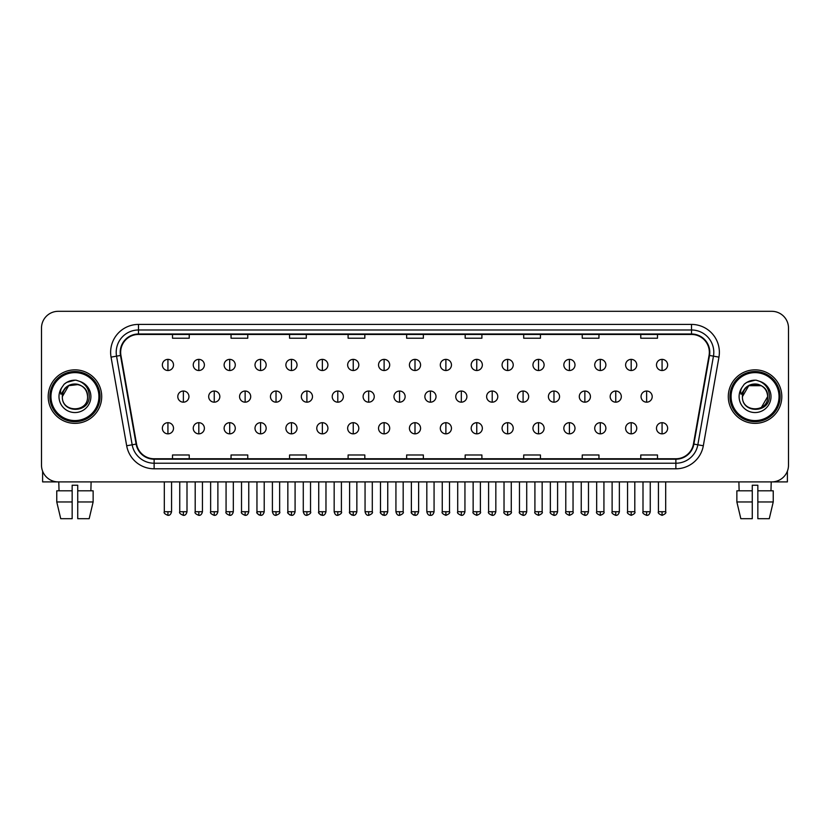 <?xml version="1.0" encoding="UTF-8"?>
<svg xmlns="http://www.w3.org/2000/svg" width="830" height="830" viewBox="0 0 830 830"><rect width="100%" height="100%" fill="white"/><g stroke="black" fill="none" stroke-linecap="round" stroke-linejoin="round"><path stroke-width="1.25" d="M48.192 396.605A26.757 26.757 0 0 0 74.949 423.362A26.757 26.757 0 0 0 101.706 396.605A26.757 26.757 0 0 0 74.949 369.848A26.757 26.757 0 0 0 48.192 396.605A26.757 26.757 0 0 0 74.949 423.362A26.757 26.757 0 0 0 101.706 396.605A26.757 26.757 0 0 0 74.949 369.848A26.757 26.757 0 0 0 48.192 396.605M728.294 396.605A26.757 26.757 0 0 0 755.051 423.362A26.757 26.757 0 0 0 781.808 396.605A26.757 26.757 0 0 0 755.051 369.848A26.757 26.757 0 0 0 728.294 396.605A26.757 26.757 0 0 0 755.051 423.362A26.757 26.757 0 0 0 781.808 396.605A26.757 26.757 0 0 0 755.051 369.848A26.757 26.757 0 0 0 728.294 396.605M120.661 352.283A17.835 17.835 0 0 1 138.496 334.449L691.504 334.449A17.835 17.835 0 0 1 709.069 355.385L693.444 444.019A17.835 17.835 0 0 1 675.869 458.762L154.131 458.762A17.835 17.835 0 0 1 136.556 444.019L120.931 355.385A17.835 17.835 0 0 1 120.661 352.283M120.215 352.283A18.281 18.281 0 0 0 120.495 355.458L136.12 444.102A18.281 18.281 0 0 0 154.131 459.208L675.869 459.208A18.281 18.281 0 0 0 693.88 444.102L709.505 355.458A18.281 18.281 0 0 0 691.504 334.002L138.496 334.002A18.281 18.281 0 0 0 120.215 352.283M111.054 357.128A27.878 27.878 0 0 1 138.496 324.416L691.504 324.416A27.878 27.878 0 0 1 718.946 357.128L703.321 445.762A27.878 27.878 0 0 1 675.869 468.794L154.131 468.794A27.878 27.878 0 0 1 126.679 445.762L111.054 357.128L116.542 356.153A22.296 22.296 0 0 1 138.496 329.987L691.504 329.987A22.296 22.296 0 0 1 713.458 356.153L697.833 444.797A22.296 22.296 0 0 1 675.869 463.223L154.131 463.223A22.296 22.296 0 0 1 132.167 444.797L116.542 356.153A22.296 22.296 0 0 1 116.2 352.283M788.5 328.037A16.725 16.725 0 0 0 771.776 311.312L58.224 311.312A16.725 16.725 0 0 0 41.5 328.037L41.5 465.174A16.725 16.725 0 0 0 58.224 481.898L771.776 481.898A16.725 16.725 0 0 0 788.5 465.174L788.5 328.037L788.5 465.174M406.638 334.449L406.638 338.225L423.362 338.225L423.362 334.449M348.102 334.449L348.102 338.225L364.827 338.225L364.827 334.449M289.566 334.449L289.566 338.225L306.291 338.225L306.291 334.449M231.041 334.449L231.041 338.225L247.765 338.225L247.765 334.449M172.505 334.449L172.505 338.225L189.23 338.225L189.23 334.449M465.174 334.449L465.174 338.225L481.898 338.225L481.898 334.449M523.709 334.449L523.709 338.225L540.434 338.225L540.434 334.449M582.235 334.449L582.235 338.225L598.959 338.225L598.959 334.449M640.77 334.449L640.77 338.225L657.495 338.225L657.495 334.449M423.362 458.762L423.362 454.985L406.638 454.985L406.638 458.762M364.827 458.762L364.827 454.985L348.102 454.985L348.102 458.762M306.291 458.762L306.291 454.985L289.566 454.985L289.566 458.762M247.765 458.762L247.765 454.985L231.041 454.985L231.041 458.762M189.23 458.762L189.23 454.985L172.505 454.985L172.505 458.762M481.898 458.762L481.898 454.985L465.174 454.985L465.174 458.762M540.434 458.762L540.434 454.985L523.709 454.985L523.709 458.762M598.959 458.762L598.959 454.985L582.235 454.985L582.235 458.762M657.495 458.762L657.495 454.985L640.77 454.985L640.77 458.762M41.5 328.037L41.5 465.174M771.776 311.312L58.224 311.312M58.224 481.898L771.776 481.898M167.93 359.369A5.571 5.571 0 0 0 162.358 364.941A5.571 5.571 0 0 0 167.93 370.512A5.571 5.571 0 0 0 173.512 364.941A5.571 5.571 0 0 0 167.93 359.369L167.93 370.512A5.571 5.571 0 0 0 173.512 364.941A5.571 5.571 0 0 0 167.93 359.369M183.378 391.034A5.571 5.571 0 0 0 177.796 396.605A5.571 5.571 0 0 0 183.378 402.177A5.571 5.571 0 0 0 188.95 396.605A5.571 5.571 0 0 0 183.378 391.034L183.378 402.177A5.571 5.571 0 0 0 188.95 396.605A5.571 5.571 0 0 0 183.378 391.034M167.93 422.688A5.571 5.571 0 0 0 162.358 428.27A5.571 5.571 0 0 0 167.93 433.841A5.571 5.571 0 0 0 173.512 428.27A5.571 5.571 0 0 0 167.93 422.688L167.93 433.841A5.571 5.571 0 0 0 173.512 428.27A5.571 5.571 0 0 0 167.93 422.688M198.816 359.369A5.571 5.571 0 0 0 193.245 364.941A5.571 5.571 0 0 0 198.816 370.512A5.571 5.571 0 0 0 204.388 364.941A5.571 5.571 0 0 0 198.816 359.369L198.816 370.512A5.571 5.571 0 0 0 204.388 364.941A5.571 5.571 0 0 0 198.816 359.369M229.703 359.369A5.571 5.571 0 0 0 224.121 364.941A5.571 5.571 0 0 0 229.703 370.512A5.571 5.571 0 0 0 235.274 364.941A5.571 5.571 0 0 0 229.703 359.369L229.703 370.512A5.571 5.571 0 0 0 235.274 364.941A5.571 5.571 0 0 0 229.703 359.369M260.579 359.369A5.571 5.571 0 0 0 255.007 364.941A5.571 5.571 0 0 0 260.579 370.512A5.571 5.571 0 0 0 266.16 364.941A5.571 5.571 0 0 0 260.579 359.369L260.579 370.512A5.571 5.571 0 0 0 266.16 364.941A5.571 5.571 0 0 0 260.579 359.369M291.465 359.369A5.571 5.571 0 0 0 285.894 364.941A5.571 5.571 0 0 0 291.465 370.512A5.571 5.571 0 0 0 297.036 364.941A5.571 5.571 0 0 0 291.465 359.369L291.465 370.512A5.571 5.571 0 0 0 297.036 364.941A5.571 5.571 0 0 0 291.465 359.369M214.254 391.034A5.571 5.571 0 0 0 208.683 396.605A5.571 5.571 0 0 0 214.254 402.177A5.571 5.571 0 0 0 219.836 396.605A5.571 5.571 0 0 0 214.254 391.034L214.254 402.177A5.571 5.571 0 0 0 219.836 396.605A5.571 5.571 0 0 0 214.254 391.034M245.141 391.034A5.571 5.571 0 0 0 239.569 396.605A5.571 5.571 0 0 0 245.141 402.177A5.571 5.571 0 0 0 250.712 396.605A5.571 5.571 0 0 0 245.141 391.034L245.141 402.177A5.571 5.571 0 0 0 250.712 396.605A5.571 5.571 0 0 0 245.141 391.034M276.027 391.034A5.571 5.571 0 0 0 270.445 396.605A5.571 5.571 0 0 0 276.027 402.177A5.571 5.571 0 0 0 281.598 396.605A5.571 5.571 0 0 0 276.027 391.034L276.027 402.177A5.571 5.571 0 0 0 281.598 396.605A5.571 5.571 0 0 0 276.027 391.034M198.816 422.688A5.571 5.571 0 0 0 193.245 428.27A5.571 5.571 0 0 0 198.816 433.841A5.571 5.571 0 0 0 204.388 428.27A5.571 5.571 0 0 0 198.816 422.688L198.816 433.841A5.571 5.571 0 0 0 204.388 428.27A5.571 5.571 0 0 0 198.816 422.688M229.703 422.688A5.571 5.571 0 0 0 224.121 428.27A5.571 5.571 0 0 0 229.703 433.841A5.571 5.571 0 0 0 235.274 428.27A5.571 5.571 0 0 0 229.703 422.688L229.703 433.841A5.571 5.571 0 0 0 235.274 428.27A5.571 5.571 0 0 0 229.703 422.688M260.579 422.688A5.571 5.571 0 0 0 255.007 428.27A5.571 5.571 0 0 0 260.579 433.841A5.571 5.571 0 0 0 266.16 428.27A5.571 5.571 0 0 0 260.579 422.688L260.579 433.841A5.571 5.571 0 0 0 266.16 428.27A5.571 5.571 0 0 0 260.579 422.688M291.465 422.688A5.571 5.571 0 0 0 285.894 428.27A5.571 5.571 0 0 0 291.465 433.841A5.571 5.571 0 0 0 297.036 428.27A5.571 5.571 0 0 0 291.465 422.688L291.465 433.841A5.571 5.571 0 0 0 297.036 428.27A5.571 5.571 0 0 0 291.465 422.688M322.351 422.688A5.571 5.571 0 0 0 316.78 428.27A5.571 5.571 0 0 0 322.351 433.841A5.571 5.571 0 0 0 327.923 428.27A5.571 5.571 0 0 0 322.351 422.688L322.351 433.841A5.571 5.571 0 0 0 327.923 428.27A5.571 5.571 0 0 0 322.351 422.688M353.238 422.688A5.571 5.571 0 0 0 347.656 428.27A5.571 5.571 0 0 0 353.238 433.841A5.571 5.571 0 0 0 358.809 428.27A5.571 5.571 0 0 0 353.238 422.688L353.238 433.841A5.571 5.571 0 0 0 358.809 428.27A5.571 5.571 0 0 0 353.238 422.688M384.114 422.688A5.571 5.571 0 0 0 378.542 428.27A5.571 5.571 0 0 0 384.114 433.841A5.571 5.571 0 0 0 389.695 428.27A5.571 5.571 0 0 0 384.114 422.688L384.114 433.841A5.571 5.571 0 0 0 389.695 428.27A5.571 5.571 0 0 0 384.114 422.688M415 422.688A5.571 5.571 0 0 0 409.429 428.27A5.571 5.571 0 0 0 415 433.841A5.571 5.571 0 0 0 420.571 428.27A5.571 5.571 0 0 0 415 422.688L415 433.841A5.571 5.571 0 0 0 420.571 428.27A5.571 5.571 0 0 0 415 422.688M445.886 422.688A5.571 5.571 0 0 0 440.305 428.27A5.571 5.571 0 0 0 445.886 433.841A5.571 5.571 0 0 0 451.458 428.27A5.571 5.571 0 0 0 445.886 422.688L445.886 433.841A5.571 5.571 0 0 0 451.458 428.27A5.571 5.571 0 0 0 445.886 422.688M476.762 422.688A5.571 5.571 0 0 0 471.191 428.27A5.571 5.571 0 0 0 476.762 433.841A5.571 5.571 0 0 0 482.344 428.27A5.571 5.571 0 0 0 476.762 422.688L476.762 433.841A5.571 5.571 0 0 0 482.344 428.27A5.571 5.571 0 0 0 476.762 422.688M507.649 422.688A5.571 5.571 0 0 0 502.077 428.27A5.571 5.571 0 0 0 507.649 433.841A5.571 5.571 0 0 0 513.22 428.27A5.571 5.571 0 0 0 507.649 422.688L507.649 433.841A5.571 5.571 0 0 0 513.22 428.27A5.571 5.571 0 0 0 507.649 422.688M538.535 422.688A5.571 5.571 0 0 0 532.964 428.27A5.571 5.571 0 0 0 538.535 433.841A5.571 5.571 0 0 0 544.107 428.27A5.571 5.571 0 0 0 538.535 422.688L538.535 433.841A5.571 5.571 0 0 0 544.107 428.27A5.571 5.571 0 0 0 538.535 422.688M569.422 422.688A5.571 5.571 0 0 0 563.84 428.27A5.571 5.571 0 0 0 569.422 433.841A5.571 5.571 0 0 0 574.993 428.27A5.571 5.571 0 0 0 569.422 422.688L569.422 433.841A5.571 5.571 0 0 0 574.993 428.27A5.571 5.571 0 0 0 569.422 422.688M600.298 422.688A5.571 5.571 0 0 0 594.726 428.27A5.571 5.571 0 0 0 600.298 433.841A5.571 5.571 0 0 0 605.879 428.27A5.571 5.571 0 0 0 600.298 422.688L600.298 433.841A5.571 5.571 0 0 0 605.879 428.27A5.571 5.571 0 0 0 600.298 422.688M631.184 422.688A5.571 5.571 0 0 0 625.613 428.27A5.571 5.571 0 0 0 631.184 433.841A5.571 5.571 0 0 0 636.755 428.27A5.571 5.571 0 0 0 631.184 422.688L631.184 433.841A5.571 5.571 0 0 0 636.755 428.27A5.571 5.571 0 0 0 631.184 422.688M662.07 422.688A5.571 5.571 0 0 0 656.489 428.27A5.571 5.571 0 0 0 662.07 433.841A5.571 5.571 0 0 0 667.642 428.27A5.571 5.571 0 0 0 662.07 422.688L662.07 433.841A5.571 5.571 0 0 0 667.642 428.27A5.571 5.571 0 0 0 662.07 422.688M42.61 471.181L42.61 481.898L107.278 481.898M787.39 471.181L787.39 481.898L722.723 481.898M100.036 396.605A25.087 25.087 0 0 0 74.949 371.518A25.087 25.087 0 0 0 49.862 396.605A25.087 25.087 0 0 0 74.949 421.692A25.087 25.087 0 0 0 100.036 396.605M98.915 396.605A23.966 23.966 0 0 0 74.949 372.629A23.966 23.966 0 0 0 50.972 396.605A23.966 23.966 0 0 0 74.949 420.571A23.966 23.966 0 0 0 98.915 396.605M62.924 392.818L62.333 396.605C61.638 413.724 89.329 413.413 89.235 396.605C89.287 389.654 86.185 384.601 79.929 381.458L76.163 380.213C71.619 379.943 67.614 381.281 64.138 384.217L61.866 387.475C60.486 389.82 60.185 392.082 60.964 394.281L65.02 388.264C68.797 384.477 73.299 383.232 78.518 384.518A12.606 12.606 0 0 0 62.924 392.818M62.343 396.605C61.576 380.348 88.322 380.348 87.555 396.605C88.322 412.863 61.576 412.863 62.343 396.605C61.576 380.348 88.322 380.348 87.555 396.605C88.322 412.863 61.576 412.863 62.343 396.605C61.576 380.348 88.322 380.348 87.555 396.605C88.322 412.863 61.576 412.863 62.343 396.605C61.576 380.348 88.322 380.348 87.555 396.605C88.322 412.863 61.576 412.863 62.343 396.605C61.576 380.348 88.322 380.348 87.555 396.605C88.322 380.348 61.576 380.348 62.343 396.605C61.576 380.348 88.322 380.348 87.555 396.605C88.322 380.348 61.576 380.348 62.343 396.605L68.651 385.691L78.528 384.518C84.152 386.521 87.16 390.546 87.555 396.605C88.322 380.348 61.576 380.348 62.343 396.605L68.651 385.691L78.528 384.518M64.18 384.186L66.732 382.371L75.074 380.171L66.732 382.371L64.18 384.186L66.732 382.371L75.074 380.171L66.732 382.371L64.18 384.186L66.732 382.371L75.074 380.171L66.732 382.371L64.18 384.186L66.732 382.371L75.074 380.171L66.732 382.371L64.18 384.186L66.732 382.371L75.074 380.171L66.732 382.371L64.18 384.186L66.732 382.371L75.074 380.171L66.732 382.371L64.18 384.186L66.732 382.371L75.074 380.171M780.138 396.605A25.087 25.087 0 0 0 755.051 371.518A25.087 25.087 0 0 0 729.964 396.605A25.087 25.087 0 0 0 755.051 421.692A25.087 25.087 0 0 0 780.138 396.605M779.028 396.605A23.966 23.966 0 0 0 755.051 372.629A23.966 23.966 0 0 0 731.085 396.605A23.966 23.966 0 0 0 755.051 420.571A23.966 23.966 0 0 0 779.028 396.605M743.037 392.818L742.435 396.605C741.74 413.724 769.431 413.413 769.337 396.605C769.389 389.654 766.287 384.601 760.031 381.458L756.265 380.213C751.721 379.943 747.716 381.281 744.251 384.217L741.979 387.475C740.588 389.82 740.287 392.082 741.066 394.281L745.122 388.264C748.909 384.477 753.401 383.232 758.62 384.518A12.606 12.606 0 0 0 743.037 392.818M758.62 384.518C764.254 386.521 767.262 390.546 767.657 396.605C768.424 412.863 741.678 412.863 742.445 396.605C741.678 380.348 768.424 380.348 767.657 396.605C768.424 412.863 741.678 412.863 742.445 396.605C741.678 380.348 768.424 380.348 767.657 396.605C768.424 412.863 741.678 412.863 742.445 396.605C741.678 380.348 768.424 380.348 767.657 396.605C768.424 412.863 741.678 412.863 742.445 396.605C741.678 380.348 768.424 380.348 767.657 396.605L761.349 407.52M761.349 385.691L748.753 385.691L742.445 396.605L748.753 385.691L761.349 385.691L748.753 385.691L742.445 396.605L748.753 385.691L761.349 385.691L748.753 385.691L742.445 396.605L748.753 385.691L761.349 385.691L748.753 385.691L742.445 396.605L748.753 385.691M744.282 384.186L746.834 382.371L755.186 380.171L746.834 382.371L744.282 384.186L746.834 382.371L755.186 380.171L746.834 382.371L744.282 384.186L746.834 382.371L755.186 380.171L746.834 382.371L744.282 384.186L746.834 382.371L755.186 380.171L746.834 382.371L744.282 384.186L746.834 382.371L755.186 380.171L746.834 382.371L744.282 384.186L746.834 382.371L755.186 380.171L746.834 382.371L744.282 384.186L746.834 382.371L755.186 380.171M72.158 490.81L72.158 501.963L56.762 501.963L60.725 518.688L56.762 501.963L56.762 490.81L72.158 490.81L72.158 485.239L77.74 485.239L77.74 490.81L93.136 490.81L93.136 501.963L89.173 518.688L93.136 501.963L77.74 501.963L77.74 490.81M91.113 481.898L90.875 490.81M72.158 501.963L72.158 518.688L60.725 518.688M89.173 518.688L77.74 518.688L77.74 501.963M58.785 481.898L59.023 490.81M736.864 490.81L736.864 501.963L740.827 518.688L736.864 501.963L736.864 490.81L752.26 490.81L752.26 485.239L757.842 485.239L757.842 490.81L773.238 490.81L773.238 501.963L769.275 518.688L773.238 501.963L757.842 501.963L757.842 490.81M771.215 481.898L770.977 490.81M752.26 490.81L752.26 518.688L740.827 518.688M736.864 501.963L752.26 501.963M769.275 518.688L757.842 518.688L757.842 501.963M738.887 481.898L739.125 490.81M322.351 359.369A5.571 5.571 0 0 0 316.78 364.941A5.571 5.571 0 0 0 322.351 370.512A5.571 5.571 0 0 0 327.923 364.941A5.571 5.571 0 0 0 322.351 359.369L322.351 370.512A5.571 5.571 0 0 0 327.923 364.941A5.571 5.571 0 0 0 322.351 359.369M353.238 359.369A5.571 5.571 0 0 0 347.656 364.941A5.571 5.571 0 0 0 353.238 370.512A5.571 5.571 0 0 0 358.809 364.941A5.571 5.571 0 0 0 353.238 359.369L353.238 370.512A5.571 5.571 0 0 0 358.809 364.941A5.571 5.571 0 0 0 353.238 359.369M384.114 359.369A5.571 5.571 0 0 0 378.542 364.941A5.571 5.571 0 0 0 384.114 370.512A5.571 5.571 0 0 0 389.695 364.941A5.571 5.571 0 0 0 384.114 359.369L384.114 370.512A5.571 5.571 0 0 0 389.695 364.941A5.571 5.571 0 0 0 384.114 359.369M306.903 391.034A5.571 5.571 0 0 0 301.332 396.605A5.571 5.571 0 0 0 306.903 402.177A5.571 5.571 0 0 0 312.485 396.605A5.571 5.571 0 0 0 306.903 391.034L306.903 402.177A5.571 5.571 0 0 0 312.485 396.605A5.571 5.571 0 0 0 306.903 391.034M337.789 391.034A5.571 5.571 0 0 0 332.218 396.605A5.571 5.571 0 0 0 337.789 402.177A5.571 5.571 0 0 0 343.371 396.605A5.571 5.571 0 0 0 337.789 391.034L337.789 402.177A5.571 5.571 0 0 0 343.371 396.605A5.571 5.571 0 0 0 337.789 391.034M368.676 391.034A5.571 5.571 0 0 0 363.104 396.605A5.571 5.571 0 0 0 368.676 402.177A5.571 5.571 0 0 0 374.247 396.605A5.571 5.571 0 0 0 368.676 391.034L368.676 402.177A5.571 5.571 0 0 0 374.247 396.605A5.571 5.571 0 0 0 368.676 391.034M415 359.369A5.571 5.571 0 0 0 409.429 364.941A5.571 5.571 0 0 0 415 370.512A5.571 5.571 0 0 0 420.571 364.941A5.571 5.571 0 0 0 415 359.369L415 370.512A5.571 5.571 0 0 0 420.571 364.941A5.571 5.571 0 0 0 415 359.369M445.886 359.369A5.571 5.571 0 0 0 440.305 364.941A5.571 5.571 0 0 0 445.886 370.512A5.571 5.571 0 0 0 451.458 364.941A5.571 5.571 0 0 0 445.886 359.369L445.886 370.512A5.571 5.571 0 0 0 451.458 364.941A5.571 5.571 0 0 0 445.886 359.369M476.762 359.369A5.571 5.571 0 0 0 471.191 364.941A5.571 5.571 0 0 0 476.762 370.512A5.571 5.571 0 0 0 482.344 364.941A5.571 5.571 0 0 0 476.762 359.369L476.762 370.512A5.571 5.571 0 0 0 482.344 364.941A5.571 5.571 0 0 0 476.762 359.369M507.649 359.369A5.571 5.571 0 0 0 502.077 364.941A5.571 5.571 0 0 0 507.649 370.512A5.571 5.571 0 0 0 513.22 364.941A5.571 5.571 0 0 0 507.649 359.369L507.649 370.512A5.571 5.571 0 0 0 513.22 364.941A5.571 5.571 0 0 0 507.649 359.369M538.535 359.369A5.571 5.571 0 0 0 532.964 364.941A5.571 5.571 0 0 0 538.535 370.512A5.571 5.571 0 0 0 544.107 364.941A5.571 5.571 0 0 0 538.535 359.369L538.535 370.512A5.571 5.571 0 0 0 544.107 364.941A5.571 5.571 0 0 0 538.535 359.369M399.562 391.034A5.571 5.571 0 0 0 393.98 396.605A5.571 5.571 0 0 0 399.562 402.177A5.571 5.571 0 0 0 405.133 396.605A5.571 5.571 0 0 0 399.562 391.034L399.562 402.177A5.571 5.571 0 0 0 405.133 396.605A5.571 5.571 0 0 0 399.562 391.034M430.438 391.034A5.571 5.571 0 0 0 424.867 396.605A5.571 5.571 0 0 0 430.438 402.177A5.571 5.571 0 0 0 436.02 396.605A5.571 5.571 0 0 0 430.438 391.034L430.438 402.177A5.571 5.571 0 0 0 436.02 396.605A5.571 5.571 0 0 0 430.438 391.034M461.324 391.034A5.571 5.571 0 0 0 455.753 396.605A5.571 5.571 0 0 0 461.324 402.177A5.571 5.571 0 0 0 466.896 396.605A5.571 5.571 0 0 0 461.324 391.034L461.324 402.177A5.571 5.571 0 0 0 466.896 396.605A5.571 5.571 0 0 0 461.324 391.034M492.211 391.034A5.571 5.571 0 0 0 486.629 396.605A5.571 5.571 0 0 0 492.211 402.177A5.571 5.571 0 0 0 497.782 396.605A5.571 5.571 0 0 0 492.211 391.034L492.211 402.177A5.571 5.571 0 0 0 497.782 396.605A5.571 5.571 0 0 0 492.211 391.034M523.097 391.034A5.571 5.571 0 0 0 517.515 396.605A5.571 5.571 0 0 0 523.097 402.177A5.571 5.571 0 0 0 528.668 396.605A5.571 5.571 0 0 0 523.097 391.034L523.097 402.177A5.571 5.571 0 0 0 528.668 396.605A5.571 5.571 0 0 0 523.097 391.034M569.422 359.369A5.571 5.571 0 0 0 563.84 364.941A5.571 5.571 0 0 0 569.422 370.512A5.571 5.571 0 0 0 574.993 364.941A5.571 5.571 0 0 0 569.422 359.369L569.422 370.512A5.571 5.571 0 0 0 574.993 364.941A5.571 5.571 0 0 0 569.422 359.369M600.298 359.369A5.571 5.571 0 0 0 594.726 364.941A5.571 5.571 0 0 0 600.298 370.512A5.571 5.571 0 0 0 605.879 364.941A5.571 5.571 0 0 0 600.298 359.369L600.298 370.512A5.571 5.571 0 0 0 605.879 364.941A5.571 5.571 0 0 0 600.298 359.369M631.184 359.369A5.571 5.571 0 0 0 625.613 364.941A5.571 5.571 0 0 0 631.184 370.512A5.571 5.571 0 0 0 636.755 364.941A5.571 5.571 0 0 0 631.184 359.369L631.184 370.512A5.571 5.571 0 0 0 636.755 364.941A5.571 5.571 0 0 0 631.184 359.369M662.07 359.369A5.571 5.571 0 0 0 656.489 364.941A5.571 5.571 0 0 0 662.07 370.512A5.571 5.571 0 0 0 667.642 364.941A5.571 5.571 0 0 0 662.07 359.369L662.07 370.512A5.571 5.571 0 0 0 667.642 364.941A5.571 5.571 0 0 0 662.07 359.369M553.973 391.034A5.571 5.571 0 0 0 548.402 396.605A5.571 5.571 0 0 0 553.973 402.177A5.571 5.571 0 0 0 559.555 396.605A5.571 5.571 0 0 0 553.973 391.034L553.973 402.177A5.571 5.571 0 0 0 559.555 396.605A5.571 5.571 0 0 0 553.973 391.034M584.86 391.034A5.571 5.571 0 0 0 579.288 396.605A5.571 5.571 0 0 0 584.86 402.177A5.571 5.571 0 0 0 590.431 396.605A5.571 5.571 0 0 0 584.86 391.034L584.86 402.177A5.571 5.571 0 0 0 590.431 396.605A5.571 5.571 0 0 0 584.86 391.034M615.746 391.034A5.571 5.571 0 0 0 610.164 396.605A5.571 5.571 0 0 0 615.746 402.177A5.571 5.571 0 0 0 621.317 396.605A5.571 5.571 0 0 0 615.746 391.034L615.746 402.177A5.571 5.571 0 0 0 621.317 396.605A5.571 5.571 0 0 0 615.746 391.034M646.622 391.034A5.571 5.571 0 0 0 641.051 396.605A5.571 5.571 0 0 0 646.622 402.177A5.571 5.571 0 0 0 652.204 396.605A5.571 5.571 0 0 0 646.622 391.034L646.622 402.177A5.571 5.571 0 0 0 652.204 396.605A5.571 5.571 0 0 0 646.622 391.034M691.504 324.416L691.504 334.002M116.542 356.153L120.495 355.458M154.131 468.794L154.131 459.208M675.869 459.208L675.869 468.794M693.88 444.102L703.321 445.762M126.679 445.762L136.12 444.102M709.505 355.458L718.946 357.128M138.496 324.416L138.496 334.002M183.378 511.716L179.747 511.716C179.021 512.878 180.224 514.081 183.378 515.347L183.378 511.716L186.999 511.716L186.999 481.898M167.93 511.716L164.309 511.716C163.572 512.878 164.786 514.081 167.93 515.347L167.93 511.716L171.561 511.716L171.561 481.898M214.254 511.716L210.633 511.716C209.897 512.878 211.111 514.081 214.254 515.347L214.254 511.716L217.885 511.716L217.885 481.898M245.141 511.716L241.52 511.716C240.783 512.878 241.987 514.081 245.141 515.347L245.141 511.716L248.761 511.716L248.761 481.898M276.027 511.716L272.406 511.716C273.029 514.299 274.242 515.513 276.027 515.347L276.027 511.716L279.648 511.716L279.648 481.898M198.816 511.716L195.195 511.716C194.459 512.878 195.662 514.081 198.816 515.347L198.816 511.716L202.437 511.716L202.437 481.898M229.703 511.716L226.071 511.716L226.071 481.898L226.071 511.716C225.345 512.878 226.549 514.081 229.703 515.347L229.703 511.716L233.323 511.716L233.323 481.898M260.579 511.716L256.958 511.716C256.221 512.878 257.435 514.081 260.579 515.347L260.579 511.716L264.21 511.716L264.21 481.898M291.465 511.716L287.844 511.716L287.844 481.898L287.844 511.716C287.107 512.878 288.311 514.081 291.465 515.347L291.465 511.716L295.086 511.716L295.086 481.898M322.351 511.716L318.73 511.716C317.994 512.878 319.197 514.081 322.351 515.347L322.351 511.716L325.972 511.716L325.972 481.898M353.238 511.716L349.606 511.716C348.87 512.878 350.084 514.081 353.238 515.347L353.238 511.716L356.858 511.716L356.858 481.898M384.114 511.716L380.493 511.716C379.756 512.878 380.97 514.081 384.114 515.347L384.114 511.716L387.745 511.716L387.745 481.898M415 511.716L411.379 511.716C410.643 512.878 411.846 514.081 415 515.347L415 511.716L418.621 511.716L418.621 481.898M445.886 511.716L442.255 511.716C441.529 512.878 442.732 514.081 445.886 515.347L445.886 511.716L449.507 511.716L449.507 481.898L449.507 511.716C450.244 512.878 449.03 514.081 445.886 515.347M476.762 511.716L473.142 511.716C472.405 512.878 473.619 514.081 476.762 515.347L476.762 511.716L480.394 511.716L480.394 481.898M507.649 511.716L504.028 511.716C503.291 512.878 504.495 514.081 507.649 515.347L507.649 511.716L511.27 511.716L511.27 481.898L511.27 511.716C512.006 512.878 510.803 514.081 507.649 515.347M538.535 511.716L534.914 511.716C534.178 512.878 535.381 514.081 538.535 515.347L538.535 511.716L542.156 511.716L542.156 481.898L542.156 511.716C542.893 512.878 541.689 514.081 538.535 515.347M569.422 511.716L565.79 511.716C565.054 512.878 566.268 514.081 569.422 515.347L569.422 511.716L573.042 511.716L573.042 481.898L573.042 511.716C573.779 512.878 572.565 514.081 569.422 515.347M600.298 511.716L596.677 511.716C595.94 512.878 597.154 514.081 600.298 515.347L600.298 511.716L603.929 511.716L603.929 481.898L603.929 511.716C604.655 512.878 603.452 514.081 600.298 515.347M631.184 511.716L627.563 511.716C626.826 512.878 628.03 514.081 631.184 515.347L631.184 511.716L634.805 511.716L634.805 481.898M662.07 511.716L658.439 511.716C657.713 512.878 658.916 514.081 662.07 515.347L662.07 511.716L665.691 511.716L665.691 481.898M61.866 387.475A15.946 15.946 0 0 0 74.949 412.552A15.946 15.946 0 0 0 79.929 381.458M741.979 387.475A15.946 15.946 0 0 0 755.051 412.552A15.946 15.946 0 0 0 760.031 381.458M306.903 511.716L303.282 511.716C303.915 514.299 305.129 515.513 306.903 515.347L306.903 511.716L310.534 511.716L310.534 481.898M337.789 511.716L334.168 511.716C334.801 514.299 336.005 515.513 337.789 515.347L337.789 511.716L341.41 511.716L341.41 481.898M368.676 511.716L365.055 511.716C365.688 514.299 366.891 515.513 368.676 515.347L368.676 511.716L372.296 511.716L372.296 481.898M399.562 511.716L395.931 511.716C396.564 514.299 397.778 515.513 399.562 515.347L399.562 511.716L403.183 511.716L403.183 481.898M430.438 511.716L426.817 511.716C427.45 514.299 428.654 515.513 430.438 515.347L430.438 511.716L434.069 511.716L434.069 481.898M461.324 511.716L457.704 511.716C456.967 512.878 458.17 514.081 461.324 515.347L461.324 511.716L464.945 511.716L464.945 481.898M492.211 511.716L488.59 511.716C487.853 512.878 489.057 514.081 492.211 515.347L492.211 511.716L495.832 511.716L495.832 481.898M523.097 511.716L519.466 511.716C518.729 512.878 519.943 514.081 523.097 515.347L523.097 511.716L526.718 511.716L526.718 481.898M553.973 511.716L550.352 511.716C549.616 512.878 550.83 514.081 553.973 515.347L553.973 511.716L557.594 511.716L557.594 481.898M584.86 511.716L581.239 511.716C580.502 512.878 581.706 514.081 584.86 515.347L584.86 511.716L588.48 511.716L588.48 481.898M615.746 511.716L612.115 511.716C611.388 512.878 612.592 514.081 615.746 515.347L615.746 511.716L619.367 511.716L619.367 481.898M646.622 511.716L643.001 511.716C642.264 512.878 643.478 514.081 646.622 515.347L646.622 511.716L650.253 511.716L650.253 481.898M179.747 511.716L179.747 481.898M186.999 511.716C186.366 514.299 185.163 515.513 183.378 515.347M164.309 511.716L164.309 481.898M171.561 511.716C170.928 514.299 169.714 515.513 167.93 515.347M256.999 512.255L257.217 513.054M257.601 513.78L259.261 515.088M287.886 512.255L288.093 513.054M288.487 513.78L290.137 515.088M210.633 511.716L210.633 481.898M217.885 511.716C217.253 514.299 216.039 515.513 214.254 515.347M241.52 511.716L241.52 481.898M248.761 511.716C248.129 514.299 246.925 515.513 245.141 515.347M272.406 511.716L272.406 481.898M279.648 511.716C280.384 512.878 279.171 514.081 276.027 515.347M195.195 511.716L195.195 481.898M202.437 511.716C201.804 514.299 200.601 515.513 198.816 515.347M233.323 511.716C232.691 514.299 231.487 515.513 229.703 515.347M256.958 511.716L256.958 481.898M264.21 511.716C263.577 514.299 262.363 515.513 260.579 515.347M295.086 511.716C294.453 514.299 293.249 515.513 291.465 515.347M318.73 511.716L318.73 481.898M325.972 511.716C325.339 514.299 324.136 515.513 322.351 515.347M349.606 511.716L349.606 481.898M356.858 511.716C356.226 514.299 355.012 515.513 353.238 515.347M380.493 511.716L380.493 481.898M387.745 511.716C387.112 514.299 385.898 515.513 384.114 515.347M411.379 511.716L411.379 481.898M418.621 511.716C417.988 514.299 416.785 515.513 415 515.347M442.255 511.716L442.255 481.898L442.255 511.716M473.142 511.716L473.142 481.898L473.142 511.716M480.394 511.716C481.13 512.878 479.916 514.081 476.762 515.347M504.028 511.716L504.028 481.898L504.028 511.716M534.914 511.716L534.914 481.898L534.914 511.716M565.79 511.716L565.79 481.898L565.79 511.716M596.677 511.716L596.677 481.898M627.563 511.716L627.563 481.898M634.805 511.716C635.541 512.878 634.338 514.081 631.184 515.347M658.439 511.716L658.439 481.898M665.691 511.716C666.428 512.878 665.214 514.081 662.07 515.347M318.762 512.255L318.979 513.054M319.374 513.78L321.023 515.088M349.648 512.255L349.866 513.054M350.25 513.78L351.91 515.088M380.534 512.255L380.742 513.054M381.136 513.78L382.796 515.088M303.282 511.716L303.282 481.898M310.534 511.716C311.271 512.878 310.057 514.081 306.903 515.347M334.168 511.716L334.168 481.898M341.41 511.716C342.147 512.878 340.943 514.081 337.789 515.347M365.055 511.716L365.055 481.898M372.296 511.716C373.033 512.878 371.83 514.081 368.676 515.347M411.421 512.255L411.628 513.054M412.022 513.78L413.672 515.088M395.931 511.716L395.931 481.898M403.183 511.716C403.92 512.878 402.706 514.081 399.562 515.347M426.817 511.716L426.817 481.898M434.069 511.716C433.436 514.299 432.223 515.513 430.438 515.347M457.704 511.716L457.704 481.898M464.945 511.716C464.312 514.299 463.109 515.513 461.324 515.347M488.59 511.716L488.59 481.898M495.832 511.716C495.199 514.299 493.995 515.513 492.211 515.347M519.466 511.716L519.466 481.898M526.718 511.716C526.085 514.299 524.871 515.513 523.097 515.347M550.352 511.716L550.352 481.898M557.594 511.716C556.972 514.299 555.758 515.513 553.973 515.347M581.239 511.716L581.239 481.898M588.48 511.716C587.848 514.299 586.644 515.513 584.86 515.347M612.115 511.716L612.115 481.898M619.367 511.716C618.734 514.299 617.53 515.513 615.746 515.347M643.001 511.716L643.001 481.898M650.253 511.716C649.62 514.299 648.406 515.513 646.622 515.347"/></g></svg>

